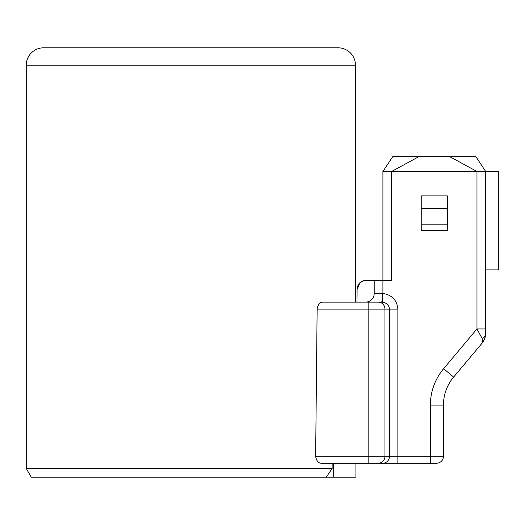 <?xml version="1.0" encoding="UTF-8"?>
<svg xmlns="http://www.w3.org/2000/svg" width="525" height="525" viewBox="0 0 525 525"><rect width="100%" height="100%" fill="white"/><g stroke="black" fill="none" stroke-linecap="round" stroke-linejoin="round"><path stroke-width="0.79" d="M355.911 463.26L355.911 477.192L31.277 477.192L26.25 468.484L26.25 65.225A17.417 17.417 0 0 1 43.667 47.808L338.054 47.808A17.417 17.417 0 0 1 355.477 65.225L26.25 65.225M397.871 309.094L389.458 309.094C389.045 305.143 386.643 302.827 382.252 302.151L382.909 293.468L382.279 293.423L382.909 293.468C392.031 294.984 397.018 300.195 397.871 309.094L397.871 456.291L430.382 456.291L430.382 405.077A56.615 56.615 0 0 1 443.625 368.688L476.976 328.939L476.976 171.485L391.624 171.485L418.838 156.68L475.886 156.68L485.684 171.485L485.684 334.13A8.708 5.296 180 0 1 482.088 338.415L476.976 328.939L485.684 328.939M485.684 269.902L498.75 269.902L498.75 171.485L476.976 171.485L449.761 156.68L472.402 156.68L449.761 156.68M317.133 309.094L315.643 456.291L368.137 456.291L368.137 309.094L317.133 309.094C317.907 304.5 319.83 302.177 322.901 302.131L368.137 302.131L355.477 302.131L356.993 302.131L357.118 288.986C357.683 283.723 360.603 280.849 365.859 280.357L382.909 280.357L382.909 171.485L392.707 156.68L418.838 156.68M382.909 293.468L382.909 280.357L391.624 280.357L391.624 171.485L382.909 171.485M447.366 230.711L421.234 230.711L421.234 224.818L447.366 224.818L447.366 230.711M421.234 208.497L447.366 208.497L447.366 195.871L421.234 195.871L421.234 224.818M357.118 288.986L359.704 282.877M365.859 280.357L366.483 280.357C361.233 280.862 358.326 283.736 357.774 288.986M378.23 302.131A6.969 6.733 90 0 1 384.963 309.094L384.963 456.291L389.458 456.291L389.458 309.094L368.137 309.094L368.137 302.131L381.649 302.131A8.708 0.63 -90 0 0 382.279 293.423L374.2 293.423L374.2 280.357M443.441 405.077L443.441 456.291L443.441 405.077A43.549 43.549 0 0 1 453.633 377.081A43.549 43.549 0 0 0 443.441 405.077A43.549 43.549 0 0 1 453.633 377.081A43.549 43.549 0 0 0 443.441 405.077L430.382 405.077M333.67 463.26L333.67 477.192M378.23 463.26L382.725 463.26L378.23 463.26A6.969 6.733 -90 0 0 384.963 456.291L368.137 456.291L368.137 463.26L378.23 463.26L321.471 463.26C318.38 463.227 316.437 460.904 315.643 456.291M382.725 463.26L397.871 463.26L382.725 463.26A6.969 6.733 -90 0 0 389.458 456.291L397.871 456.291L397.871 463.26L436.478 463.26L430.382 463.26L430.382 456.291L443.441 456.291A6.969 6.969 0 0 1 436.478 463.26A6.969 6.969 0 0 0 443.441 456.291M447.366 208.497L447.366 224.818M482.088 338.415L482.626 342.53L484.897 338.599L482.626 342.53L453.633 377.081L443.625 368.688M482.626 342.53L484.897 338.599L485.684 334.13L484.47 339.623M374.2 293.423A8.708 8.708 0 0 1 365.492 302.131A8.708 8.708 0 0 0 374.2 293.423M355.477 302.131L355.477 65.225M26.25 468.484L332.141 468.484L332.141 463.26M326.248 477.192L332.141 468.484"/></g></svg>
